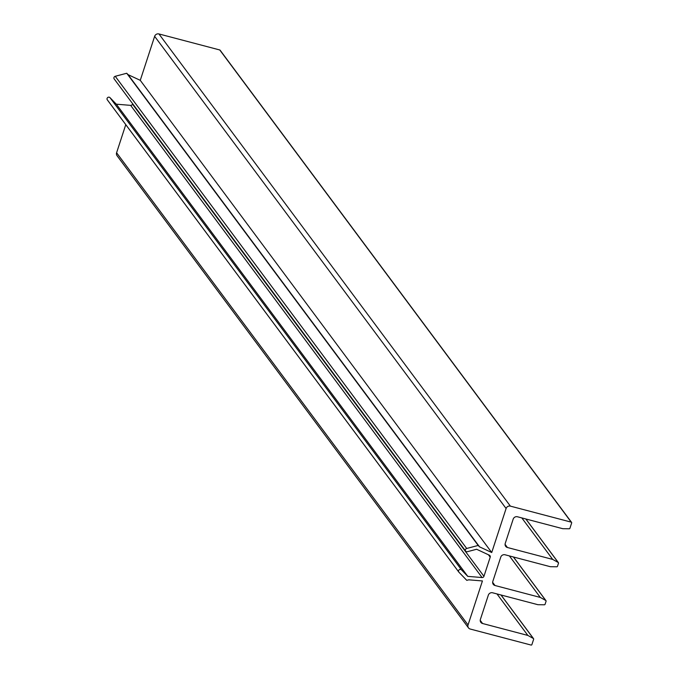 <?xml version="1.0" encoding="UTF-8"?>
<svg xmlns="http://www.w3.org/2000/svg" width="679" height="679" viewBox="0 0 679 679"><rect width="100%" height="100%" fill="white"/><g stroke="black" fill="none" stroke-linecap="round" stroke-linejoin="round"><path stroke-width="1.02" d="M527.863 635.434L482.574 623.509A3.471 3.268 -36.7 0 1 480.392 619.418L488.328 595.16A3.471 3.268 -36.7 0 1 492.614 592.784L537.912 604.7L544.38 604.785A0.696 0.654 143.3 0 0 545.076 604.285L546.069 601.255A0.696 0.654 143.3 0 0 545.78 600.499L540.289 597.427L494.991 585.502A3.471 3.268 -36.7 0 1 492.818 581.419L500.746 557.162A3.471 3.268 -36.7 0 1 505.04 554.777L550.329 566.702L556.797 566.778A0.696 0.654 143.3 0 0 557.493 566.278L558.486 563.247A0.696 0.654 143.3 0 0 558.206 562.492L552.706 559.42L507.417 547.503A3.471 3.268 -36.7 0 1 505.235 543.412L513.171 519.155A3.471 3.268 -36.7 0 1 517.457 516.77L562.755 528.695L569.223 528.78A0.696 0.654 143.3 0 0 569.919 528.279L571.659 522.957A0.696 0.654 143.3 0 0 571.217 522.143L510.396 506.135A3.471 3.268 143.3 0 0 506.101 508.512L491.723 552.519L479.527 546.833L478.186 545.441L466.694 548.471A1.74 1.638 143.3 0 0 465.65 551.127A1.74 1.638 143.3 0 0 467.398 551.696L476.624 549.26L489.389 555.218A1.74 1.638 -36.7 0 1 490.204 557.162L483.949 576.31A1.74 1.638 -36.7 0 1 482.09 577.549L467.763 576.369L461.465 569.842A1.74 1.638 143.3 0 0 458.8 572.066A1.74 1.638 143.3 0 0 458.928 572.219L466.77 580.341L468.739 579.824L482.429 580.944L468.043 624.952A3.471 3.268 143.3 0 0 470.224 629.034L531.046 645.05A0.696 0.654 143.3 0 0 531.903 644.575L533.643 639.253A0.696 0.654 143.3 0 0 533.355 638.498L527.863 635.434L496.977 593.93M132.626 103.709L132.49 104.125A1.74 1.638 -36.7 0 1 130.631 105.364L116.304 104.184L110.006 97.657A1.74 1.638 143.3 0 0 107.341 99.889A1.74 1.638 143.3 0 0 107.469 100.034L458.698 571.905M540.289 597.427L509.394 555.923M552.706 559.42L521.82 517.924M220.234 50.594A0.696 0.654 143.3 0 0 219.758 49.966L158.937 33.95A3.471 3.268 143.3 0 0 154.642 36.335L140.264 80.334L128.068 74.648L126.727 73.256L115.235 76.294A1.74 1.638 143.3 0 0 114.191 78.942L465.65 551.127M491.723 552.519L140.264 80.334M479.527 546.833L128.068 74.648M478.186 545.441L126.727 73.256M467.763 576.369L116.304 104.184M125.776 124.656L116.593 152.767A3.471 3.268 143.3 0 0 117.034 155.695L468.493 627.88M545.78 600.499L513.383 556.975M494.991 585.502L492.648 582.353M558.206 562.492L525.809 518.968M507.417 547.503L505.074 544.346M571.217 522.143L219.758 49.966M510.396 506.135L158.937 33.95M506.101 508.512L154.642 36.335M466.694 548.471L115.235 76.294M490.204 557.162L488.422 554.768M483.949 576.31L132.49 104.125M482.09 577.549L130.631 105.364M461.465 569.842L110.006 97.657M468.043 624.952L116.593 152.767M533.355 638.498L500.966 594.982M482.574 623.509L480.231 620.36M458.8 572.066L107.341 99.889M545.975 600.669L513.468 557.001M558.401 562.662L525.894 518.994M571.565 522.372L220.106 50.195M533.558 638.667L501.051 594.999"/></g></svg>
